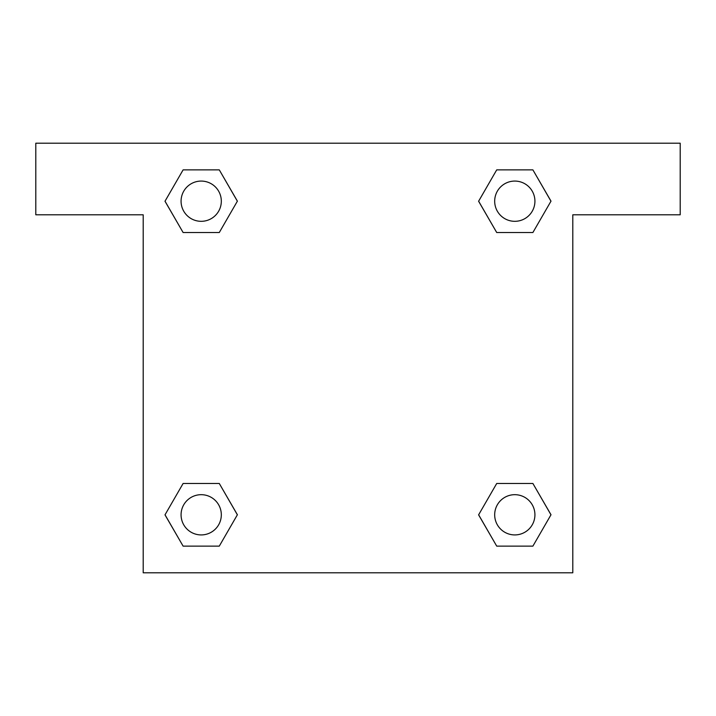<?xml version="1.0" encoding="UTF-8"?>
<svg xmlns="http://www.w3.org/2000/svg" width="716" height="716" viewBox="0 0 716 716"><rect width="100%" height="100%" fill="white"/><g stroke="black" fill="none" stroke-linecap="round" stroke-linejoin="round"><path stroke-width="1.07" d="M680.2 143.2L35.8 143.2L35.8 214.8L143.2 214.8L143.2 572.8L572.8 572.8L572.8 214.8L680.2 214.8L680.2 143.2M183.108 232.521L219.284 232.521L183.108 232.521L165.029 201.196L183.108 169.871L219.284 169.871L237.363 201.196L219.284 232.521L183.108 232.521L164.984 201.223M219.284 169.871L183.108 169.871L219.284 169.871L237.408 201.169M219.284 483.479L183.108 483.479L219.284 483.479L237.363 514.804L219.284 546.129L183.108 546.129L165.029 514.804L183.108 483.479L219.284 483.479L237.408 514.777M183.108 546.129L219.284 546.129L183.108 546.129L164.984 514.831M532.892 483.479L496.716 483.479L532.892 483.479L550.971 514.804L532.892 546.129L496.716 546.129L478.637 514.804L496.716 483.479L532.892 483.479L551.016 514.777M496.716 546.129L532.892 546.129L496.716 546.129L478.592 514.831M496.716 232.521L532.892 232.521L496.716 232.521L478.637 201.196L496.716 169.871L532.892 169.871L550.971 201.196L532.892 232.521L496.716 232.521L478.592 201.223M532.892 169.871L496.716 169.871L532.892 169.871L551.016 201.169M534.924 514.804A20.12 20.12 0 0 0 504.744 497.378A20.12 20.12 0 0 0 504.744 532.23A20.12 20.12 0 0 0 534.924 514.804M221.316 514.804A20.12 20.12 0 0 0 191.136 497.378A20.12 20.12 0 0 0 191.136 532.23A20.12 20.12 0 0 0 221.316 514.804M534.924 201.196A20.12 20.12 0 0 0 504.744 183.77A20.12 20.12 0 0 0 504.744 218.622A20.12 20.12 0 0 0 534.924 201.196M221.316 201.196A20.12 20.12 0 0 0 191.136 183.77A20.12 20.12 0 0 0 191.136 218.622A20.12 20.12 0 0 0 221.316 201.196"/></g></svg>
